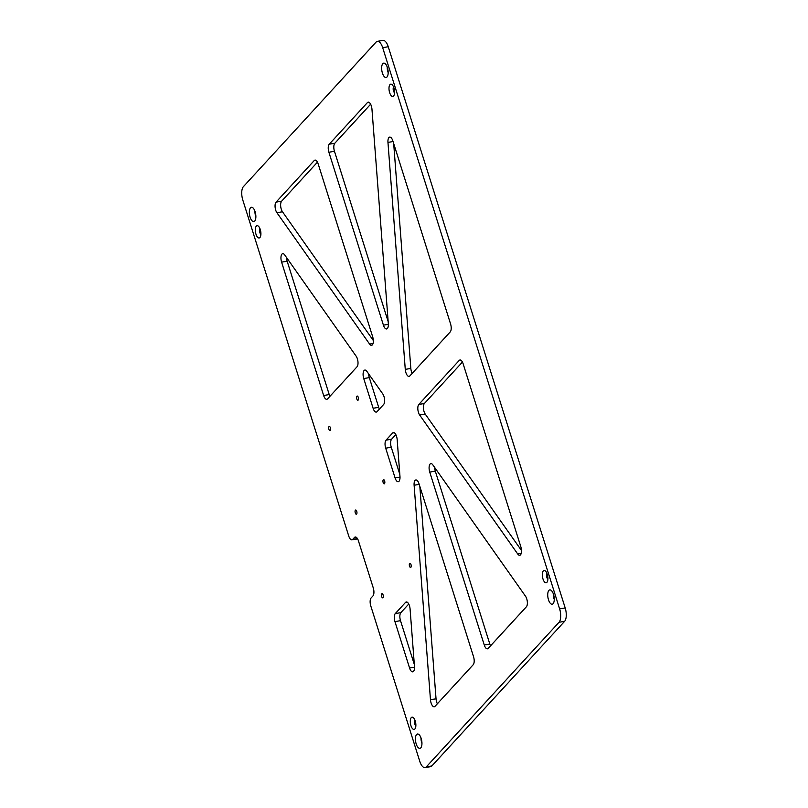 <?xml version="1.0" encoding="UTF-8"?>
<svg xmlns="http://www.w3.org/2000/svg" width="808" height="808" viewBox="0 0 808 808"><rect width="100%" height="100%" fill="white"/><g stroke="black" fill="none" stroke-linecap="round" stroke-linejoin="round"><path stroke-width="1.21" d="M358.267 397.344A2.131 0.899 -99.6 0 0 357.186 396.051A2.131 0.899 -99.6 0 0 356.803 398.95A2.131 0.899 -99.6 0 0 357.894 400.243A2.131 0.899 -99.6 0 0 358.267 397.344M384.628 480.952A2.131 0.899 -99.6 0 0 383.548 479.649A2.131 0.899 -99.6 0 0 383.164 482.548A2.131 0.899 -99.6 0 0 384.255 483.851A2.131 0.899 -99.6 0 0 384.628 480.952M410.989 564.56A2.131 0.899 -99.6 0 0 409.909 563.257A2.131 0.899 -99.6 0 0 409.525 566.155A2.131 0.899 -99.6 0 0 410.615 567.458A2.131 0.899 -99.6 0 0 410.989 564.56M330.381 427.735A2.131 0.899 -99.6 0 0 329.3 426.432A2.131 0.899 -99.6 0 0 328.917 429.331A2.131 0.899 -99.6 0 0 330.007 430.634A2.131 0.899 -99.6 0 0 330.381 427.735M356.742 511.333A2.131 0.899 -99.6 0 0 355.661 510.03A2.131 0.899 -99.6 0 0 355.278 512.928A2.131 0.899 -99.6 0 0 356.368 514.231A2.131 0.899 -99.6 0 0 356.742 511.333M383.103 594.94A2.131 0.899 -99.6 0 0 382.012 593.638A2.131 0.899 -99.6 0 0 381.639 596.536A2.131 0.899 -99.6 0 0 382.729 597.839A2.131 0.899 -99.6 0 0 383.103 594.94M255.974 234.179A6.232 2.636 80.4 0 1 255.641 227.432A6.232 2.636 80.4 0 1 258.409 226.2A6.232 2.636 80.4 0 1 260.257 229.502A6.232 2.636 80.4 0 1 260.247 237.067A6.232 2.636 80.4 0 1 255.974 234.179M259.934 228.603A3.121 1.323 -99.6 0 0 259.822 232.542A3.121 1.323 -99.6 0 0 260.903 234.31M410.929 725.635A6.232 2.636 80.4 0 1 410.605 718.888A6.232 2.636 80.4 0 1 413.363 717.655A6.232 2.636 80.4 0 1 415.221 720.958A6.232 2.636 80.4 0 1 415.201 728.533A6.232 2.636 80.4 0 1 410.929 725.635M414.888 720.059A3.121 1.323 -99.6 0 0 414.787 723.998A3.121 1.323 -99.6 0 0 415.857 725.766M389.638 92.637A6.232 2.636 80.4 0 1 389.315 85.89A6.232 2.636 80.4 0 1 392.082 84.668A6.232 2.636 80.4 0 1 393.93 87.971A6.232 2.636 80.4 0 1 393.91 95.536A6.232 2.636 80.4 0 1 389.638 92.637M393.607 87.062A3.121 1.323 -99.6 0 0 393.496 91.001A3.121 1.323 -99.6 0 0 394.567 92.768M542.976 578.972A6.232 2.636 80.4 0 1 542.653 572.215A6.232 2.636 80.4 0 1 545.42 570.993A6.232 2.636 80.4 0 1 547.269 574.296A6.232 2.636 80.4 0 1 547.248 581.861A6.232 2.636 80.4 0 1 542.976 578.972M546.945 573.387A3.121 1.323 -99.6 0 0 546.834 577.326A3.121 1.323 -99.6 0 0 547.905 579.094M421.19 738.472A7.272 3.08 -99.6 0 0 417.484 734.028A7.272 3.08 -99.6 0 0 416.191 743.926A7.272 3.08 -99.6 0 0 419.897 748.37A7.272 3.08 -99.6 0 0 421.19 738.472M420.998 737.886A7.272 3.08 -99.6 0 0 421.756 742.986A7.272 3.08 -99.6 0 0 421.958 743.572M553.49 594.335A7.272 3.08 -99.6 0 0 549.783 589.89A7.272 3.08 -99.6 0 0 548.491 599.788A7.272 3.08 -99.6 0 0 552.197 604.232A7.272 3.08 -99.6 0 0 553.49 594.335M553.298 593.749A7.272 3.08 -99.6 0 0 554.056 598.849A7.272 3.08 -99.6 0 0 554.258 599.435M387.416 67.599A7.272 3.08 -99.6 0 0 383.699 63.155A7.272 3.08 -99.6 0 0 382.406 73.053A7.272 3.08 -99.6 0 0 386.123 77.487A7.272 3.08 -99.6 0 0 387.416 67.599M387.214 67.013A7.272 3.08 -99.6 0 0 387.971 72.114A7.272 3.08 -99.6 0 0 388.173 72.69M255.116 211.726A7.272 3.08 -99.6 0 0 251.399 207.292A7.272 3.08 -99.6 0 0 250.106 217.18A7.272 3.08 -99.6 0 0 253.823 221.624A7.272 3.08 -99.6 0 0 255.116 211.726M254.914 211.141A7.272 3.08 -99.6 0 0 255.671 216.241A7.272 3.08 -99.6 0 0 255.873 216.827M275.71 210.171A6.232 2.636 -99.6 0 0 276.922 212.726L369.599 344.087A6.232 2.636 80.4 0 0 371.579 345.329A6.232 2.636 80.4 0 0 372.69 336.845L318.17 163.923A6.232 2.636 80.4 0 0 314.979 160.115A6.232 2.636 80.4 0 0 314.221 160.56L276.063 202.131A6.232 2.636 -99.6 0 0 275.71 210.171M317.453 162.166L281.628 201.192A6.232 2.636 -99.6 0 0 281.285 209.232A6.232 2.636 -99.6 0 0 282.487 211.787L373.336 340.542M405.889 372.579A6.232 2.636 -99.6 0 0 409.07 376.387A6.232 2.636 -99.6 0 0 409.828 375.942L450.207 331.947A6.232 2.636 -99.6 0 0 450.561 323.907L392.86 140.925A6.232 2.636 80.4 0 0 389.678 137.118A6.232 2.636 80.4 0 0 387.961 142.4L405.273 369.377A6.232 2.636 -99.6 0 0 405.889 372.579M393.688 143.541L410.838 368.438A6.232 2.636 -99.6 0 0 411.454 371.64A6.232 2.636 -99.6 0 0 412.171 373.387M418.463 412.474A6.232 2.636 -99.6 0 0 419.675 415.039L517.746 554.025A6.232 2.636 80.4 0 0 519.726 555.278A6.232 2.636 80.4 0 0 520.837 546.794L463.136 363.812A6.232 2.636 -99.6 0 0 459.954 360.004A6.232 2.636 -99.6 0 0 459.196 360.449L418.817 404.444A6.232 2.636 -99.6 0 0 418.463 412.474M462.429 362.065L424.382 403.505A6.232 2.636 -99.6 0 0 424.038 411.535A6.232 2.636 -99.6 0 0 425.24 414.1L419.675 415.039M431.088 702.96A6.232 2.636 -99.6 0 0 434.27 706.768A6.232 2.636 -99.6 0 0 435.027 706.323L473.195 664.742A6.232 2.636 80.4 0 0 473.538 656.702L419.019 483.78A6.232 2.636 80.4 0 0 415.837 479.972A6.232 2.636 80.4 0 0 414.11 485.244L430.472 699.748A6.232 2.636 -99.6 0 0 431.088 702.96M419.837 486.386L436.037 698.809A6.232 2.636 -99.6 0 0 436.653 702.021A6.232 2.636 -99.6 0 0 437.37 703.768M356.166 356.207A6.232 2.636 80.4 0 1 357.974 361.913A6.232 2.636 80.4 0 1 357.015 366.802L327.594 398.869A6.232 2.636 -99.6 0 1 326.826 399.314A6.232 2.636 -99.6 0 1 323.644 395.506L281.598 262.146A6.232 2.636 80.4 0 1 282.709 253.662A6.232 2.636 80.4 0 1 284.689 254.914L356.166 356.207M386.042 440.148A6.232 2.636 -99.6 0 0 385.699 448.188L395.072 477.912A6.232 2.636 -99.6 0 0 398.253 481.719A6.232 2.636 -99.6 0 0 399.97 476.437L397.162 439.562A6.232 2.636 -99.6 0 0 393.365 432.553A6.232 2.636 -99.6 0 0 392.607 432.997L386.042 440.148L391.607 439.209A6.232 2.636 -99.6 0 0 391.264 447.248L399.819 474.367M526.372 606.808L488.214 648.38A6.232 2.636 80.4 0 1 487.446 648.824A6.232 2.636 80.4 0 1 484.265 645.016L429.745 472.094A6.232 2.636 80.4 0 1 430.846 463.61A6.232 2.636 80.4 0 1 432.825 464.853L525.513 596.213A6.232 2.636 -99.6 0 1 527.331 601.91A6.232 2.636 -99.6 0 1 526.372 606.808M363.741 378.558A6.232 2.636 80.4 0 1 364.852 370.074A6.232 2.636 80.4 0 1 366.832 371.316L382.76 393.9A6.232 2.636 -99.6 0 1 384.578 399.606A6.232 2.636 -99.6 0 1 383.618 404.495L377.053 411.646A6.232 2.636 -99.6 0 1 376.296 412.09A6.232 2.636 -99.6 0 1 373.114 408.282L363.741 378.558L369.306 377.619A6.232 2.636 80.4 0 1 368.67 373.922M371.963 109.191L388.325 323.695A6.232 2.636 80.4 0 1 386.598 328.967A6.232 2.636 80.4 0 1 383.416 325.159L328.886 152.237A6.232 2.636 80.4 0 1 329.24 144.198L367.398 102.616A6.232 2.636 -99.6 0 1 368.165 102.172A6.232 2.636 -99.6 0 1 371.963 109.191M370.791 605.96L419.756 761.257A10.383 4.393 -99.6 0 0 425.059 767.6A10.383 4.393 -99.6 0 0 426.321 766.863L559.045 622.271A10.383 4.393 -99.6 0 0 559.621 608.879L382.679 47.682A10.383 4.393 -99.6 0 0 377.376 41.339A10.383 4.393 -99.6 0 0 376.104 42.077L243.39 186.668A10.383 4.393 -99.6 0 0 242.814 200.061L348.743 536.037A6.232 2.636 -99.6 0 0 351.924 539.845A6.232 2.636 -99.6 0 0 352.682 539.401L354.47 537.451A6.232 2.636 80.4 0 1 355.237 537.007A6.232 2.636 80.4 0 1 358.419 540.815L373.276 587.941A6.232 2.636 80.4 0 1 372.922 595.971L371.135 597.92A6.232 2.636 -99.6 0 0 370.791 605.96M405.525 602.415A6.232 2.636 80.4 0 1 406.283 601.97A6.232 2.636 80.4 0 1 410.08 608.99L414.474 666.539A6.232 2.636 80.4 0 1 412.747 671.822A6.232 2.636 80.4 0 1 409.565 668.014L394.94 621.615A6.232 2.636 80.4 0 1 395.284 613.575L405.525 602.415L407.151 602.142M395.829 434.613L391.607 439.209M426.321 766.863L431.896 765.923L564.61 621.332L559.045 622.271M431.896 765.923A10.383 4.393 80.4 0 1 430.624 766.661L425.059 767.6M357.601 538.875A6.232 2.636 80.4 0 1 357.489 538.906L351.924 539.845M377.376 41.339L382.941 40.4A10.383 4.393 80.4 0 1 388.244 46.743L382.679 47.682M559.621 608.879L565.186 607.939L388.244 46.743M565.186 607.939A10.383 4.393 80.4 0 1 564.61 621.332M388.163 321.614L334.462 151.298A6.232 2.636 80.4 0 1 334.805 143.258L370.63 104.232M369.306 377.619L378.679 407.343A6.232 2.636 -99.6 0 0 379.396 409.09M414.312 664.459L400.505 620.675A6.232 2.636 80.4 0 1 400.859 612.636L408.757 604.03M490.547 645.834A6.232 2.636 80.4 0 1 489.83 644.077L484.265 645.016M489.83 644.077L435.31 471.155A6.232 2.636 80.4 0 1 434.664 467.458M521.473 550.48L425.24 414.1M329.927 396.314A6.232 2.636 -99.6 0 1 329.22 394.567L287.163 261.206A6.232 2.636 80.4 0 1 286.527 257.52M282.487 211.787L276.922 212.726M356.096 537.179L354.47 537.451M352.682 539.401L357.439 538.593M388.355 324.331L383.416 325.159M334.462 151.298L328.886 152.237M334.805 143.258L329.24 144.198M369.024 102.343L367.398 102.616M419.211 484.386L414.11 485.244M436.037 698.809L430.472 699.748M378.679 407.343L373.114 408.282M414.504 667.176L409.565 668.014M400.505 620.675L394.94 621.615M400.859 612.636L395.284 613.575M435.31 471.155L429.745 472.094M521.18 553.45L517.746 554.025M424.382 403.505L418.817 404.444M460.823 360.176L459.196 360.449M393.052 141.541L387.961 142.4M410.838 368.438L405.273 369.377M373.044 343.501L369.599 344.087M281.628 201.192L276.063 202.131M315.847 160.277L314.221 160.56M394.223 432.724L392.607 432.997M400.011 477.074L395.072 477.912M391.264 447.248L385.699 448.188M329.22 394.567L323.644 395.506M287.163 261.206L281.598 262.146"/></g></svg>
